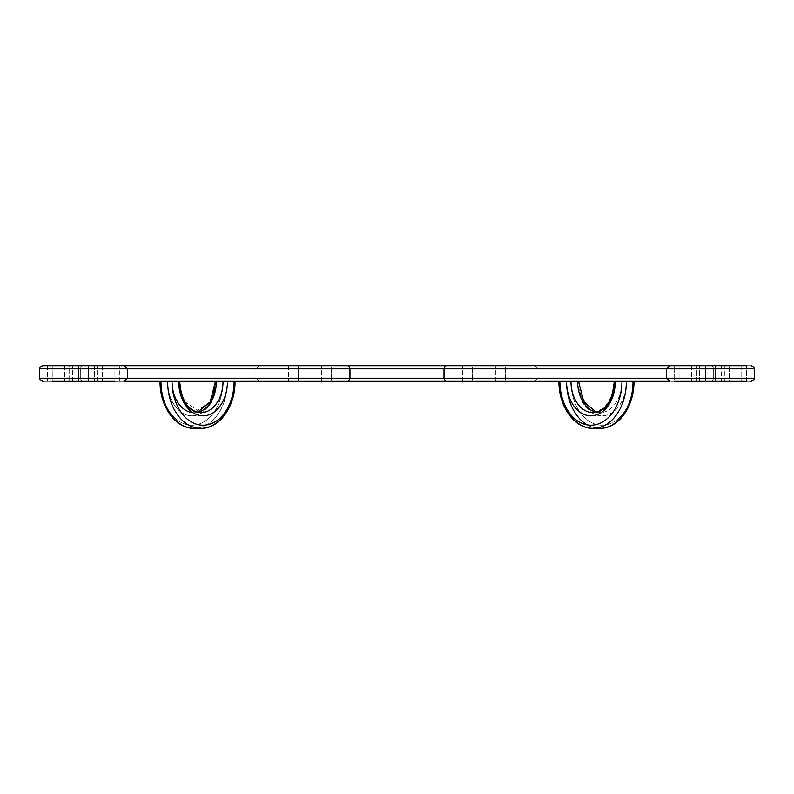 <?xml version="1.0" encoding="UTF-8"?>
<svg xmlns="http://www.w3.org/2000/svg" width="794" height="794" viewBox="0 0 794 794"><rect width="100%" height="100%" fill="white"/><g stroke="black" fill="none" stroke-linecap="round" stroke-linejoin="round"><path stroke-width="0.6" stroke-dasharray="3.97 2.98" d="M621.95 381.328A43.878 31.026 -90 0 1 590.915 425.207A43.878 31.026 -90 0 1 559.889 381.328L559.889 381.328A47.015 33.239 -90 0 0 593.138 428.343A47.015 33.239 -90 0 0 626.377 381.328L621.95 381.328A31.343 22.163 90 0 1 599.788 412.672L593.138 412.672A31.343 22.163 -90 0 0 615.3 381.328L633.026 381.328A43.878 31.026 -90 0 1 602.001 425.207A43.878 31.026 -90 0 1 570.975 381.328L559.889 381.328L570.975 381.328A31.343 22.163 -90 0 0 593.138 412.672L599.788 412.672A31.343 22.163 -90 0 1 577.625 381.328A34.479 24.376 -90 0 0 602.001 415.808A34.479 24.376 -90 0 0 626.377 381.328L633.026 381.328A47.015 33.239 -90 0 1 599.788 428.343A47.015 33.239 -90 0 1 566.539 381.328L559.889 381.328L566.539 381.328A34.479 24.376 -90 0 0 590.915 415.808A34.479 24.376 -90 0 0 615.3 381.328L621.95 381.328A31.343 22.163 -90 0 1 599.788 412.672A31.343 22.163 90 0 1 596.373 412.294M81.703 381.328L259.092 381.328L42.836 381.328L81.703 381.328L80.323 378.192L81.703 381.328M47.382 365.657L47.382 381.328L47.382 365.657L52.235 365.657L52.235 381.328L47.382 381.328L69.634 381.328L47.382 381.328L69.634 381.328L69.634 365.657L47.382 365.657L69.634 365.657L69.634 381.328M72.611 381.328L72.611 365.657L72.611 381.328L94.546 381.328L72.611 381.328L94.546 381.328L72.611 381.328L94.546 381.328L94.546 365.657L72.611 365.657L94.546 365.657L72.611 365.657L94.546 365.657L94.546 381.328M97.523 381.328L97.523 365.657L97.523 381.328L119.775 381.328L114.922 381.328L119.775 381.328L119.775 365.657L97.523 365.657L114.922 365.657L114.922 381.328L97.523 381.328L119.775 381.328L119.775 365.657M42.836 365.657L124.281 365.657L127.338 368.793L349.975 368.793L349.975 378.192L39.7 378.192L80.323 378.192L80.323 368.793L80.323 378.192L39.7 378.192L39.7 368.793L127.338 368.793L127.338 378.192L124.281 381.328L669.719 381.328L666.662 378.192L444.025 378.192L445.325 381.328M674.225 381.328L696.477 381.328L679.078 381.328L696.477 381.328L696.477 365.657L674.225 365.657L696.477 365.657L674.225 365.657L696.477 365.657L674.225 365.657L674.225 381.328L679.078 381.328L674.225 381.328L679.078 381.328L674.225 381.328L674.225 365.657M699.454 381.328L699.454 365.657L712.297 365.657L713.677 368.793L754.3 368.793L754.3 378.192L713.677 378.192L713.677 368.793L713.677 378.192L754.3 378.192L666.662 378.192L666.662 368.793L754.3 368.793L713.677 368.793L712.297 365.657L751.164 365.657L699.454 365.657L699.454 381.328L721.389 381.328L699.454 381.328L721.389 381.328L699.454 381.328L721.389 381.328L721.389 365.657L699.454 365.657L721.389 365.657L699.454 365.657L721.389 365.657L721.389 381.328M724.366 381.328L746.618 381.328L729.229 381.328L746.618 381.328L746.618 365.657L724.366 365.657L746.618 365.657L724.366 365.657L724.366 381.328L729.229 381.328L724.366 381.328L729.229 381.328L724.366 381.328L724.366 365.657M751.164 381.328L534.908 381.328L751.164 381.328M88.442 381.328L78.725 381.328L88.442 381.328L78.725 381.328L88.442 381.328L78.725 381.328L88.442 381.328L78.725 381.328L88.442 381.328L88.442 365.657L78.725 365.657L78.725 381.328L78.725 365.657L88.442 365.657L88.442 381.328L88.442 365.657L88.442 381.328L88.442 365.657L78.725 365.657L88.442 365.657L88.442 381.328L88.442 365.657L78.725 365.657L78.725 381.328L78.725 365.657L88.442 365.657L78.725 365.657L78.725 381.328L78.725 365.657L78.725 381.328L78.725 365.657L88.442 365.657L88.442 381.328M160.974 381.328L178.7 381.328L160.974 381.328A47.015 33.239 90 0 0 194.212 428.343A47.015 33.239 90 0 0 227.461 381.328L234.111 381.328A47.015 33.239 90 0 1 200.862 428.343A47.015 33.239 90 0 1 167.623 381.328A34.479 24.376 90 0 0 191.999 415.808A34.479 24.376 90 0 0 216.375 381.328L223.025 381.328A43.878 31.026 90 0 1 191.999 425.207A43.878 31.026 90 0 1 160.974 381.328A43.878 31.026 -90 0 0 191.999 425.207A43.878 31.026 -90 0 0 223.025 381.328A31.343 22.163 90 0 1 200.862 412.672A31.343 22.163 90 0 1 178.7 381.328A34.479 24.376 90 0 0 203.085 415.808A34.479 24.376 90 0 0 227.461 381.328L234.111 381.328A43.878 31.026 90 0 1 203.085 425.207A43.878 31.026 90 0 1 172.05 381.328A31.343 22.163 90 0 0 194.212 412.672A31.343 22.163 -90 0 1 192.833 412.612M298.524 381.328L288.49 381.328L298.524 381.328L288.49 381.328L298.524 381.328L298.524 365.657L288.49 365.657L298.524 365.657L298.524 381.328M331.495 381.328L321.461 381.328L331.495 381.328L321.461 381.328L331.495 381.328L331.495 365.657L321.461 365.657L331.495 365.657L321.461 365.657L331.495 365.657L331.495 381.328M705.558 381.328L715.275 381.328L705.558 381.328L715.275 381.328L705.558 381.328L715.275 381.328L705.558 381.328L705.558 365.657L715.275 365.657L715.275 381.328L715.275 365.657L705.558 365.657L705.558 381.328L705.558 365.657L705.558 381.328L705.558 365.657L715.275 365.657L705.558 365.657L705.558 381.328L705.558 365.657L715.275 365.657L715.275 381.328L715.275 365.657L705.558 365.657L705.558 381.328M472.539 381.328L462.505 381.328L472.539 381.328L462.505 381.328L472.539 381.328L472.539 365.657L462.505 365.657L472.539 365.657L462.505 365.657L472.539 365.657L472.539 381.328M505.45 381.328L495.426 381.328L505.45 381.328L495.426 381.328L505.45 381.328L505.45 365.657L495.426 365.657L505.45 365.657L495.426 365.657L505.45 365.657L505.45 381.328M679.078 381.328L691.614 381.328L679.078 381.328L679.078 365.657L679.078 381.328M729.229 381.328L741.765 381.328L729.229 381.328L729.229 365.657L729.229 381.328M197.627 412.294A31.343 22.163 -90 0 1 194.212 412.672A31.343 22.163 90 0 0 216.375 381.328L223.025 381.328M255.956 378.192L259.092 381.328L255.956 378.192L255.956 368.793L255.956 378.192L80.323 378.192L255.956 378.192M124.281 365.657L348.675 365.657L349.975 368.793L444.025 368.793L444.025 378.192L349.975 378.192L348.675 381.328M713.677 378.192L712.297 381.328L713.677 378.192L538.044 378.192L534.908 381.328L538.044 378.192L538.044 368.793L538.044 378.192L713.677 378.192M288.49 365.657L288.49 381.328L288.49 365.657L298.524 365.657M715.275 365.657L715.275 381.328L715.275 365.657M81.703 365.657L259.092 365.657L81.703 365.657L80.323 368.793L81.703 365.657M348.675 365.657L669.719 365.657L666.662 368.793L444.025 368.793L445.325 365.657M699.454 365.657L721.389 365.657M255.956 368.793L259.092 365.657L255.956 368.793L80.323 368.793L255.956 368.793M538.044 368.793L534.908 365.657L538.044 368.793L713.677 368.793L538.044 368.793M64.771 365.657L64.771 381.328L64.771 365.657M52.235 365.657L52.235 381.328M114.922 365.657L114.922 381.328M102.386 365.657L102.386 381.328L102.386 365.657M691.614 365.657L691.614 381.328L691.614 365.657M741.765 365.657L741.765 381.328L741.765 365.657M558.976 381.328C558.529 406.101 574.32 428.829 593.138 428.343L599.788 428.343A47.015 33.239 90 0 1 587.322 424.909M633.026 381.328A43.878 31.026 90 0 1 602.001 425.207A43.878 31.026 90 0 1 570.975 381.328M626.377 381.328A34.479 24.376 90 0 1 602.001 415.808A34.479 24.376 90 0 1 577.625 381.328M216.375 381.328A34.479 24.376 -90 0 1 191.999 415.808A34.479 24.376 -90 0 1 167.623 381.328M227.461 381.328A47.015 33.239 -90 0 1 194.212 428.343L200.862 428.343C219.68 428.829 235.471 406.101 235.024 381.328M596.463 412.275L599.788 412.672L588.731 408.037L580.662 394.916M580.186 393.348L578.538 381.328M593.138 412.672L604.184 408.037L612.253 394.916M599.788 428.343C618.605 428.829 634.386 406.101 633.949 381.328M160.051 381.328C159.614 406.101 175.395 428.829 194.212 428.343M213.824 393.328L213.288 395.045M210.37 401.595L194.212 412.672L200.862 412.672L194.212 412.672L197.537 412.275M181.26 393.328L181.786 395.045M184.714 401.595L200.862 412.672M321.461 381.328L321.461 365.657L321.461 381.328M462.505 381.328L462.505 365.657L462.505 381.328M495.426 381.328L495.426 365.657L495.426 381.328M696.477 381.328L696.477 365.657M746.618 381.328L746.618 365.657"/><path stroke-width="1.19" d="M114.922 381.328L52.235 381.328M69.634 381.328L72.611 381.328M94.546 381.328L97.523 381.328M746.618 381.328L674.225 381.328M696.477 381.328L699.454 381.328M721.389 381.328L724.366 381.328M348.675 365.657L349.975 368.793L349.975 378.192L127.338 378.192L127.338 368.793L444.025 368.793L444.025 378.192L754.3 378.192L754.3 368.793L666.662 368.793L666.662 378.192L669.719 381.328L124.281 381.328L127.338 378.192L39.7 378.192C38.906 378.956 39.948 379.998 42.836 381.328C39.948 379.998 38.906 378.956 39.7 378.192L39.7 368.793C38.906 368.029 39.948 366.987 42.836 365.657L674.225 365.657M705.558 381.328L715.275 381.328L705.558 381.328M445.325 381.328L444.025 378.192L349.975 378.192L348.675 381.328M298.524 365.657L288.49 365.657M52.235 365.657L47.382 365.657M119.775 365.657L114.922 365.657M705.558 365.657L715.275 365.657L705.558 365.657M699.454 365.657L696.477 365.657M746.618 365.657L669.719 365.657L666.662 368.793L444.025 368.793L445.325 365.657M721.389 365.657L724.366 365.657M42.836 365.657C39.948 366.987 38.906 368.029 39.7 368.793L127.338 368.793L124.281 365.657M626.377 381.328A47.015 33.239 90 0 1 593.138 428.343A47.015 33.239 90 0 1 559.889 381.328A43.878 31.026 90 0 0 590.915 425.207A43.878 31.026 90 0 0 621.95 381.328M633.026 381.328A47.015 33.239 90 0 1 599.788 428.343L593.138 428.343C574.32 428.829 558.529 406.101 558.976 381.328M587.322 424.909A47.015 33.239 90 0 1 566.539 381.328A34.479 24.376 90 0 0 590.915 415.808A34.479 24.376 90 0 0 615.3 381.328A31.343 22.163 90 0 1 593.138 412.672A31.343 22.163 90 0 1 570.975 381.328M596.373 412.294A31.343 22.163 90 0 1 577.625 381.328M223.025 381.328A31.343 22.163 -90 0 1 200.862 412.672A31.343 22.163 -90 0 1 178.7 381.328A34.479 24.376 -90 0 0 203.085 415.808A34.479 24.376 -90 0 0 227.461 381.328M216.375 381.328A31.343 22.163 -90 0 1 197.627 412.294M192.833 412.612A31.343 22.163 -90 0 1 172.05 381.328A43.878 31.026 -90 0 0 203.085 425.207A43.878 31.026 -90 0 0 234.111 381.328A47.015 33.239 -90 0 1 200.862 428.343A47.015 33.239 -90 0 1 167.623 381.328M160.051 381.328C159.614 406.101 175.395 428.829 194.212 428.343A47.015 33.239 -90 0 1 160.974 381.328M580.662 394.916L580.186 393.348M612.253 394.916L614.377 381.328C612.76 400.732 605.683 411.173 593.138 412.672M754.3 378.192C755.094 378.956 754.052 379.998 751.164 381.328C754.052 379.998 755.094 378.956 754.3 378.192M197.537 412.275L210.192 401.893L215.462 381.328L213.824 393.328M213.288 395.045L210.37 401.595M200.862 412.672C188.317 411.183 181.24 400.732 179.623 381.328L181.26 393.328M181.786 395.045L184.714 401.595M633.949 381.328C634.386 406.101 618.605 428.829 599.788 428.343M578.538 381.328L583.808 401.893L596.463 412.275M194.212 428.343L200.862 428.343C219.68 428.829 235.471 406.101 235.024 381.328M754.3 368.793C755.094 368.029 754.052 366.987 751.164 365.657C754.052 366.987 755.094 368.029 754.3 368.793"/></g></svg>
